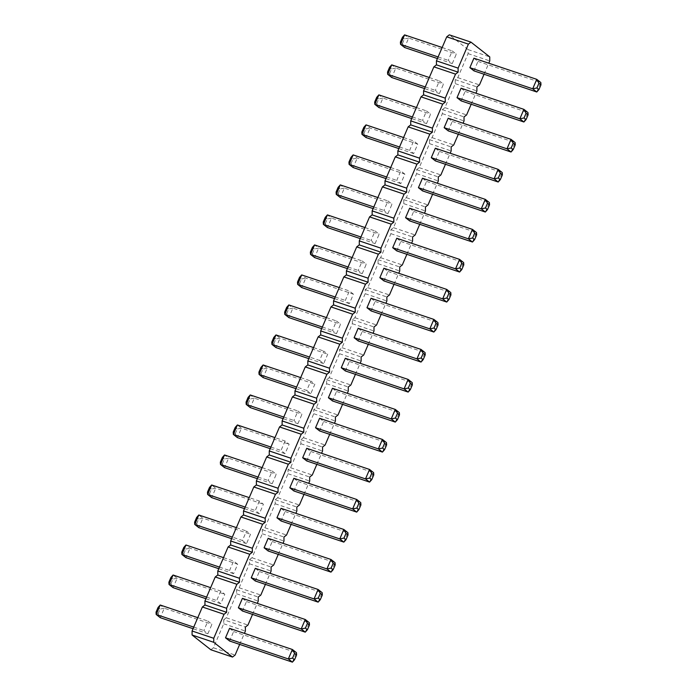 <?xml version="1.0" encoding="UTF-8"?>
<svg xmlns="http://www.w3.org/2000/svg" width="697" height="697" viewBox="0 0 697 697"><rect width="100%" height="100%" fill="white"/><g stroke="black" fill="none" stroke-linecap="round" stroke-linejoin="round"><path stroke-width="0.52" stroke-dasharray="3.48 2.61" d="M210.851 649.77L213.43 647.783L223.72 623.78L223.72 619.764L245.379 627.056M223.72 619.764L226.29 617.777L236.579 593.774L236.579 589.758L239.158 587.771L249.448 563.76L249.439 559.743L252.018 557.757L262.307 533.754L262.299 529.737L264.877 527.751L275.167 503.748L275.158 499.732L277.737 497.745L288.027 473.742L288.027 469.726L290.597 467.739L300.886 443.728L300.886 439.711L303.465 437.725L313.755 413.722L313.746 409.705L316.325 407.719L326.614 383.716L326.605 379.699L329.184 377.713L339.474 353.71L339.465 349.694L342.044 347.707L352.333 323.696L352.333 319.679L354.912 317.693L365.193 293.69L365.193 289.673L367.772 287.687L378.062 263.684L378.053 259.667L380.632 257.681L390.921 233.678L390.912 229.662L393.491 227.675L403.781 203.663L403.772 199.647L406.351 197.66L416.64 173.658L416.64 169.641L419.219 167.655L429.509 143.652L429.5 139.635L432.079 137.649L442.368 113.637L442.36 109.629L444.939 107.643L455.228 83.631L455.219 79.615L457.798 77.628L468.088 53.625L468.088 49.609L449.312 34.85M272.213 483.674L276.265 474.221L272.196 471.024L268.145 480.477L272.213 483.674L257.367 478.673M259.336 501.03L255.285 510.483L259.354 513.68L263.405 504.227L259.336 501.03L249.238 497.632M242.425 540.489L246.494 543.686L250.545 534.233L246.477 531.036L242.425 540.489L232.328 537.091M306.732 390.451L310.801 393.648L314.852 384.195L310.784 380.998L306.732 390.451L296.634 387.053M297.941 423.654L301.993 414.201L297.924 411.003L293.873 420.457L297.941 423.654L283.087 418.653M285.064 441.018L281.013 450.462L285.073 453.66L289.124 444.216L285.064 441.018L274.958 437.611M319.592 360.445L323.661 363.642L327.712 354.189L323.643 350.992L319.592 360.445L309.494 357.038M336.52 333.628L340.572 324.183L336.503 320.977L332.452 330.43L336.52 333.628L321.674 328.635M426.555 123.578L430.607 114.125L426.538 110.928L422.487 120.381L426.555 123.578L411.7 118.577M417.738 144.131L413.678 140.933L409.627 150.386L413.696 153.584L417.738 144.131L370.072 128.091L366.012 124.894M404.879 174.137L400.81 170.939L396.759 180.392L400.827 183.59L404.879 174.137L357.212 158.097L353.144 154.9M362.248 273.616L366.3 264.163L362.231 260.966L358.18 270.419L362.248 273.616L347.394 268.615M375.108 243.61L379.159 234.157L375.091 230.96L371.039 240.413L375.108 243.61L360.253 238.609M387.968 213.596L392.019 204.151L387.95 200.945L383.899 210.398L387.968 213.596L373.113 208.603M353.431 294.169L349.371 290.971L345.32 300.424L349.38 303.622L353.431 294.169L305.765 278.129L301.705 274.932M452.275 63.558L456.326 54.105L452.257 50.907L448.206 60.36L452.275 63.558L437.42 58.557M439.415 93.564L443.466 84.119L439.398 80.913L435.346 90.366L439.415 93.564L424.56 88.571M220.749 591.056L216.706 600.509L220.766 603.707L224.817 594.253L220.749 591.056L210.651 587.658M237.686 564.248L233.617 561.05L229.566 570.494L233.634 573.692L237.686 564.248L190.011 548.199L185.951 545.002M207.906 633.712L211.958 624.259L207.889 621.062L203.838 630.515L207.906 633.712L193.06 628.711M239.672 644.403L244.412 633.355M252.532 614.397L257.271 603.341M265.4 584.382L270.131 573.335M278.26 554.376L282.991 543.329M291.119 524.371L295.859 513.323M303.979 494.365L308.719 483.309M316.839 464.35L321.578 453.303M329.707 434.344L334.438 423.297M342.567 404.338L347.298 393.291M355.426 374.333L360.166 363.276M368.286 344.318L373.026 333.271M381.146 314.312L385.885 303.265M394.014 284.306L398.745 273.259M406.874 254.3L411.605 243.244M419.733 224.286L424.473 213.238M432.593 194.28L437.333 183.233M445.461 164.274L450.192 153.227M458.321 134.268L463.052 123.212M471.181 104.254L475.92 93.206M484.04 74.248L488.78 63.2M293.864 478.316L297.933 481.514L293.881 490.967M281.004 508.322L285.073 511.52L281.022 520.973M268.145 538.328L272.213 541.525L268.162 550.978M332.452 388.29L336.52 391.487L332.469 400.941M319.592 418.296L323.652 421.493L319.601 430.946M306.724 448.302L310.792 451.508L306.741 460.952M345.311 358.284L349.38 361.482L345.329 370.935M358.171 328.27L362.24 331.476L358.188 340.92M448.206 118.22L452.266 121.417L448.223 130.87M435.337 148.226L439.406 151.423L435.355 160.876M422.478 178.232L426.547 181.429L422.495 190.882M383.899 268.258L387.959 271.455L383.908 280.908M396.759 238.252L400.827 241.45L396.776 250.903M409.618 208.237L413.687 211.435L409.636 220.888M371.031 298.264L375.099 301.461L371.048 310.914M473.925 58.199L477.994 61.397L473.943 70.85M461.066 88.205L465.134 91.403L461.083 100.856M242.417 598.348L246.485 601.546L242.434 610.999M255.285 568.334L259.345 571.54L255.294 580.984M229.557 628.354L233.626 631.552L229.574 641.005M213.43 647.783L235.098 655.075M223.72 623.78L245.388 631.073M226.29 617.777L247.958 625.07M236.579 593.774L258.247 601.067M236.579 589.758L258.247 597.05M239.158 587.771L260.817 595.064M249.448 563.76L271.107 571.052M249.439 559.743L271.107 567.036M252.018 557.757L273.686 565.049M262.307 533.754L283.975 541.046M262.299 529.737L283.967 537.03M264.877 527.751L286.545 535.043M275.167 503.748L296.835 511.04M275.158 499.732L296.826 507.024M277.737 497.745L299.405 505.037M288.027 473.742L309.695 481.026M288.027 469.726L309.686 477.018M290.597 467.739L312.265 475.032M300.886 443.728L322.554 451.02M300.886 439.711L322.554 447.004M303.465 437.725L325.124 445.017M313.755 413.722L335.414 421.014M313.746 409.705L335.414 416.998M316.325 407.719L337.993 415.011M326.614 383.716L348.282 391.008M326.605 379.699L348.273 386.992M329.184 377.713L350.852 385.005M339.474 353.71L361.142 360.994M339.465 349.694L361.133 356.986M342.044 347.707L363.712 355M352.333 323.696L374.001 330.988M352.333 319.679L373.993 326.971M354.912 317.693L376.572 324.985M365.193 293.69L386.861 300.982M365.193 289.673L386.861 296.966M367.772 287.687L389.44 294.979M378.062 263.684L399.729 270.976M378.053 259.667L399.721 266.96M380.632 257.681L402.3 264.973M390.921 233.678L412.589 240.962M390.912 229.662L412.58 236.945M393.491 227.675L415.159 234.967M403.781 203.663L425.449 210.956M403.772 199.647L425.44 206.939M406.351 197.66L428.019 204.953M416.64 173.658L438.308 180.95M416.64 169.641L438.308 176.933M419.219 167.655L440.879 174.947M429.509 143.652L451.168 150.944M429.5 139.635L451.168 146.928M432.079 137.649L453.747 144.941M442.368 113.637L464.036 120.93M442.36 109.629L464.028 116.913M444.939 107.643L466.607 114.935M455.228 83.631L476.896 90.924M455.219 79.615L476.887 86.907M457.798 77.628L479.466 84.921M468.088 53.625L489.756 60.918M468.088 49.609L489.747 56.901M220.348 462.137L222.378 463.74L224.547 467.626L228.599 458.182L276.265 474.221M258.047 477.07L268.145 480.477M262.098 467.626L272.196 471.024M222.378 463.74L224.399 459.009L228.599 458.182L224.53 454.975M245.187 507.085L255.285 510.483M207.479 492.143L209.518 493.746L211.688 497.641L215.739 488.188L211.67 484.99M209.518 493.746L211.54 489.024L215.739 488.188L263.405 504.227M244.499 508.679L259.354 513.68M231.639 538.685L246.494 543.686M236.379 527.638L246.477 531.036M194.62 522.158L196.659 523.752L198.828 527.646L202.879 518.193L198.811 514.996M196.659 523.752L198.68 519.03L202.879 518.193L250.545 534.233M295.946 388.647L310.801 393.648M300.686 377.6L310.784 380.998M258.927 372.111L260.966 373.714L263.135 377.608L267.186 368.155L263.118 364.958M260.966 373.714L262.987 368.992L267.186 368.155L314.852 384.195M246.067 402.125L248.097 403.72L250.275 407.614L254.327 398.161L301.993 414.201M283.775 417.059L293.873 420.457M287.826 407.606L297.924 411.003M248.097 403.72L250.127 398.998L254.327 398.161L250.258 394.964M270.906 447.065L281.013 450.462M233.207 432.131L235.237 433.726L237.407 437.62L241.458 428.167L237.389 424.97M235.237 433.726L237.268 429.003L241.458 428.167L289.124 444.216M270.227 448.668L285.073 453.66M308.806 358.641L323.661 363.642M313.545 347.594L323.643 350.992M271.786 342.105L273.825 343.708L275.995 347.594L280.046 338.15L275.977 334.943M273.825 343.708L275.846 338.977L280.046 338.15L327.712 354.189M284.655 312.099L286.685 313.694L288.854 317.588L292.906 308.135L340.572 324.183M322.354 327.032L332.452 330.43M326.405 317.579L336.503 320.977M286.685 313.694L288.715 308.971L292.906 308.135L288.837 304.938M374.681 102.041L376.72 103.644L378.889 107.53L382.941 98.077L430.607 114.125M412.389 116.974L422.487 120.381M416.44 107.53L426.538 110.928M376.72 103.644L378.741 98.913L382.941 98.077L378.872 94.879M403.572 137.536L413.678 140.933M361.821 132.047L363.851 133.65L366.021 137.544L370.072 128.091L365.881 128.919L363.843 127.324M398.841 148.583L413.696 153.584M399.52 146.989L409.627 150.386M390.712 167.541L400.81 170.939M348.962 162.061L350.992 163.656L353.161 167.55L357.212 158.097L353.022 158.933L350.983 157.33M385.981 178.589L400.827 183.59M386.661 176.994L396.759 180.392M310.374 252.079L312.404 253.682L314.582 257.576L318.634 248.123L366.3 264.163M348.082 267.021L358.18 270.419M352.133 257.568L362.231 260.966M312.404 253.682L314.434 248.96L318.634 248.123L314.565 244.926M323.234 222.073L325.272 223.676L327.442 227.562L331.493 218.117L379.159 234.157M360.941 237.006L371.039 240.413M364.993 227.562L375.091 230.96M325.272 223.676L327.294 218.945L331.493 218.117L327.424 214.911M336.093 192.067L338.132 193.661L340.302 197.556L344.353 188.103L392.019 204.151M373.801 207L383.899 210.398M377.852 197.547L387.95 200.945M338.132 193.661L340.153 188.939L344.353 188.103L340.284 184.905M339.265 287.573L349.371 290.971M297.514 282.093L299.544 283.688L301.714 287.582L305.765 278.129L301.574 278.966L299.536 277.362M334.534 298.621L349.38 303.622M335.213 297.027L345.32 300.424M400.409 42.029L402.439 43.623L404.608 47.518L408.66 38.065L456.326 54.105M438.108 56.962L448.206 60.36M442.159 47.509L452.257 50.907M402.439 43.623L404.46 38.901L408.66 38.065L404.591 34.867M387.541 72.035L389.579 73.629L391.749 77.524L395.8 68.071L443.466 84.119M425.248 86.968L435.346 90.366M429.3 77.515L439.398 80.913M389.579 73.629L391.601 68.907L395.8 68.071L391.731 64.873M206.6 597.102L216.706 600.509M168.901 582.169L170.931 583.772L173.1 587.658L177.151 578.214L173.083 575.016M170.931 583.772L172.961 579.041L177.151 578.214L224.817 594.253M205.92 598.706L220.766 603.707M223.519 557.644L233.617 561.05M181.76 552.163L183.79 553.758L185.968 557.652L190.011 548.199L185.82 549.036L183.781 547.441M218.78 568.7L233.634 573.692M219.468 567.097L229.566 570.494M156.041 612.175L158.071 613.778L160.24 617.673L164.292 608.22L211.958 624.259M193.74 627.117L203.838 630.515M197.791 617.664L207.889 621.062M158.071 613.778L160.092 609.056L164.292 608.22L160.223 605.022M356.716 512.112L360.767 502.659L297.933 481.514M343.856 542.118L347.908 532.665L285.073 511.52M272.213 541.525L335.039 562.671L330.988 572.124M336.52 391.487L399.346 412.633L395.295 422.086M382.435 452.092L386.486 442.639L323.652 421.493M369.576 482.097L373.627 472.653L310.792 451.508M349.38 361.482L412.215 382.627L408.163 392.08M421.023 362.065L425.074 352.621L362.24 331.476M511.049 152.016L515.1 142.563L452.266 121.417M498.189 182.022L502.241 172.568L439.406 151.423M485.33 212.027L489.381 202.574L426.547 181.429M446.742 302.054L450.793 292.601L387.959 271.455M459.611 272.048L463.653 262.595L400.827 241.45M472.47 242.033L476.521 232.589L413.687 211.435M433.882 332.06L437.934 322.606L375.099 301.461M536.777 91.995L540.828 82.542L477.994 61.397M523.917 122.001L527.969 112.557L465.134 91.403M305.269 632.144L309.32 622.691L246.485 601.546M318.128 602.13L322.18 592.685L259.345 571.54M292.409 662.15L296.46 652.697L233.626 631.552M224.399 459.009L222.369 457.415M211.54 489.024L209.509 487.421M198.68 519.03L196.65 517.427M262.987 368.992L260.957 367.389M250.127 398.998L248.088 397.395M237.268 429.003L235.229 427.409M275.846 338.977L273.816 337.383M288.715 308.971L286.676 307.368M378.741 98.913L376.711 97.319M363.851 133.65L365.881 128.919M350.992 163.656L353.022 158.933M314.434 248.96L312.404 247.357M327.294 218.945L325.264 217.351M340.153 188.939L338.123 187.336M299.544 283.688L301.574 278.966M404.46 38.901L402.43 37.298M391.601 68.907L389.571 67.304M172.961 579.041L170.922 577.447M183.79 553.758L185.82 549.036M160.092 609.056L158.062 607.453"/><path stroke-width="1.05" d="M488.78 63.2L489.756 60.918L489.747 56.901L470.98 42.142L449.312 34.85L446.733 36.836L436.444 60.839L436.453 64.856L433.874 66.842L455.542 74.135L445.252 98.138L445.252 102.154L442.682 104.141L432.393 128.152L432.393 132.169L429.814 134.155L419.524 158.158L419.533 162.174L416.954 164.161L406.665 188.164L406.673 192.18L404.094 194.167L393.805 218.178L393.814 222.186L391.235 224.173L380.945 248.184L380.945 252.201L378.375 254.187L368.086 278.19L368.086 282.207L365.507 284.193L355.217 308.196L355.226 312.212L352.647 314.199L342.358 338.211L342.366 342.218L339.787 344.205L329.498 368.216L329.507 372.233L326.928 374.219L316.638 398.222L316.638 402.239L314.068 404.225L303.779 428.228L303.779 432.245L301.2 434.231L290.91 458.243L290.919 462.259L288.34 464.237L278.051 488.248L278.059 492.265L275.481 494.251L265.191 518.254L265.2 522.271L262.621 524.257L252.331 548.26L252.331 552.277L249.753 554.263L239.463 578.275L239.472 582.291L236.893 584.269L226.603 608.281L226.612 612.297L224.033 614.284L213.744 638.286L213.752 642.303L232.519 657.062L235.098 655.075L239.672 644.403M436.453 64.856L458.121 72.148L455.542 74.135M433.874 66.842L423.584 90.854L423.593 94.87L421.014 96.848L410.725 120.86L410.725 124.876L408.154 126.863L397.865 150.866L397.865 154.882L395.286 156.869L384.997 180.871L385.005 184.888L382.426 186.874L372.137 210.886L372.146 214.903L369.567 216.88L359.277 240.892L359.286 244.908L356.707 246.895L346.418 270.898L346.418 274.914L343.848 276.901L333.558 300.904L333.558 304.92L330.979 306.907L320.69 330.918L320.698 334.935L318.12 336.912L307.83 360.924L307.839 364.94L305.26 366.927L294.97 390.93L294.979 394.946L292.4 396.933L282.111 420.936L282.111 424.952L279.532 426.939L269.251 450.95L269.251 454.967L266.672 456.944L256.383 480.956L256.391 484.973L253.813 486.959L243.523 510.962L243.532 514.978L240.953 516.965L230.663 540.968L230.663 544.984L228.093 546.971L217.804 570.982L217.804 574.999L215.225 576.977L204.935 600.988L204.944 605.005L202.365 606.991L192.076 630.994L192.084 635.011L210.851 649.77L232.519 657.062M436.444 60.839L458.112 68.132L458.121 72.148M423.584 90.854L445.252 98.138M244.412 633.355L245.388 631.073L245.379 627.056L247.958 625.07L252.532 614.397M257.271 603.341L258.247 601.067L258.247 597.05L260.817 595.064L265.4 584.382M270.131 573.335L271.107 571.052L271.107 567.036L273.686 565.049L278.26 554.376M282.991 543.329L283.975 541.046L283.967 537.03L286.545 535.043L291.119 524.371M295.859 513.323L296.835 511.04L296.826 507.024L299.405 505.037L303.979 494.365M308.719 483.309L309.695 481.026L309.686 477.018L312.265 475.032L316.839 464.35M321.578 453.303L322.554 451.02L322.554 447.004L325.124 445.017L329.707 434.344M334.438 423.297L335.414 421.014L335.414 416.998L337.993 415.011L342.567 404.338M347.298 393.291L348.282 391.008L348.273 386.992L350.852 385.005L355.426 374.333M360.166 363.276L361.142 360.994L361.133 356.986L363.712 355L368.286 344.318M373.026 333.271L374.001 330.988L373.993 326.971L376.572 324.985L381.146 314.312M385.885 303.265L386.861 300.982L386.861 296.966L389.44 294.979L394.014 284.306M398.745 273.259L399.729 270.976L399.721 266.96L402.3 264.973L406.874 254.3M411.605 243.244L412.589 240.962L412.58 236.945L415.159 234.967L419.733 224.286M424.473 213.238L425.449 210.956L425.44 206.939L428.019 204.953L432.593 194.28M437.333 183.233L438.308 180.95L438.308 176.933L440.879 174.947L445.461 164.274M450.192 153.227L451.168 150.944L451.168 146.928L453.747 144.941L458.321 134.268M463.052 123.212L464.036 120.93L464.028 116.913L466.607 114.935L471.181 104.254M475.92 93.206L476.896 90.924L476.887 86.907L479.466 84.921L484.04 74.248M470.98 42.142L468.401 44.129L458.112 68.132M356.716 512.112L293.881 490.967L289.813 487.769L293.864 478.316L356.698 499.461L352.647 508.915L356.716 512.112L358.877 509.673L360.907 504.95L360.767 502.659L356.698 499.461L358.868 503.356L356.847 508.078L358.877 509.673M343.856 542.118L281.022 520.973L276.953 517.775L281.004 508.322L343.839 529.467L339.787 538.92L343.856 542.118L346.017 539.687L348.038 534.956L347.908 532.665L343.839 529.467L346.008 533.362L343.978 538.084L346.017 539.687M330.988 572.124L268.162 550.978L264.093 547.781L268.145 538.328L330.979 559.473L326.928 568.926L330.988 572.124L333.157 569.693L335.179 564.971L335.039 562.671L330.979 559.473L333.149 563.368L331.119 568.09L333.157 569.693M395.295 422.086L332.469 400.941L328.4 397.743L332.452 388.29L395.286 409.435L391.235 418.888L395.295 422.086L397.464 419.655L399.486 414.924L399.346 412.633L395.286 409.435L397.456 413.33L395.426 418.052L397.464 419.655M382.435 452.092L319.601 430.946L315.541 427.749L319.592 418.296L382.418 439.441L378.366 448.894L382.435 452.092L384.596 449.661L386.626 444.939L386.486 442.639L382.418 439.441L384.596 443.336L382.566 448.058L384.596 449.661M369.576 482.097L306.741 460.952L302.672 457.755L306.724 448.302L369.558 469.456L365.507 478.9L369.576 482.097L371.736 479.667L373.766 474.945L373.627 472.653L369.558 469.456L371.728 473.341L369.706 478.072L371.736 479.667M408.163 392.08L345.329 370.935L341.26 367.728L345.311 358.284L408.146 379.429L404.094 388.882L408.163 392.08L410.324 389.64L412.345 384.918L412.215 382.627L408.146 379.429L410.315 383.315L408.285 388.046L410.324 389.64M421.023 362.065L358.188 340.92L354.12 337.723L358.171 328.27L421.005 349.424L416.954 358.868L421.023 362.065L423.184 359.635L425.214 354.912L425.074 352.621L421.005 349.424L423.175 353.309L421.154 358.04L423.184 359.635M511.049 152.016L448.223 130.87L444.155 127.664L448.206 118.22L511.032 139.365L506.989 148.818L511.049 152.016L513.219 149.576L515.24 144.854L515.1 142.563L511.032 139.365L513.21 143.251L511.18 147.982L513.219 149.576M498.189 182.022L435.355 160.876L431.286 157.679L435.337 148.226L498.172 169.371L494.121 178.824L498.189 182.022L500.35 179.591L502.38 174.86L502.241 172.568L498.172 169.371L500.341 173.265L498.32 177.988L500.35 179.591M485.33 212.027L422.495 190.882L418.427 187.685L422.478 178.232L485.312 199.377L481.261 208.83L485.33 212.027L487.491 209.597L489.521 204.866L489.381 202.574L485.312 199.377L487.482 203.271L485.461 207.994L487.491 209.597M446.742 302.054L383.908 280.908L379.848 277.711L383.899 268.258L446.725 289.403L442.673 298.856L446.742 302.054L448.912 299.623L450.933 294.892L450.793 292.601L446.725 289.403L448.903 293.298L446.873 298.02L448.912 299.623M459.611 272.048L396.776 250.903L392.707 247.696L396.759 238.252L459.593 259.397L455.542 268.85L459.611 272.048L461.771 269.608L463.793 264.886L463.653 262.595L459.593 259.397L461.762 263.283L459.732 268.014L461.771 269.608M472.47 242.033L409.636 220.888L405.567 217.691L409.618 208.237L472.453 229.391L468.401 238.836L472.47 242.033L474.631 239.602L476.652 234.88L476.521 232.589L472.453 229.391L474.622 233.277L472.601 238.008L474.631 239.602M433.882 332.06L371.048 310.914L366.979 307.717L371.031 298.264L433.865 319.409L429.814 328.862L433.882 332.06L436.043 329.629L438.073 324.907L437.934 322.606L433.865 319.409L436.034 323.303L434.013 328.026L436.043 329.629M536.777 91.995L473.943 70.85L469.874 67.653L473.925 58.199L536.76 79.345L532.708 88.798L536.777 91.995L538.938 89.564L540.959 84.834L540.828 82.542L536.76 79.345L538.929 83.239L536.908 87.961L538.938 89.564M523.917 122.001L461.083 100.856L457.014 97.658L461.066 88.205L523.9 109.359L519.849 118.804L523.917 122.001L526.078 119.57L528.099 114.848L527.969 112.557L523.9 109.359L526.069 113.245L524.039 117.976L526.078 119.57M305.269 632.144L242.434 610.999L238.365 607.801L242.417 598.348L305.251 619.494L301.2 628.947L305.269 632.144L307.429 629.705L309.459 624.982L309.32 622.691L305.251 619.494L307.421 623.388L305.399 628.11L307.429 629.705M318.128 602.13L255.294 580.984L251.234 577.787L255.285 568.334L318.111 589.488L314.059 598.932L318.128 602.13L320.289 599.699L322.319 594.977L322.18 592.685L318.111 589.488L320.28 593.374L318.259 598.104L320.289 599.699M292.409 662.15L229.574 641.005L225.506 637.807L229.557 628.354L292.392 649.499L288.34 658.953L292.409 662.15L294.57 659.719L296.591 654.988L296.46 652.697L292.392 649.499L294.561 653.394L292.54 658.116L294.57 659.719M192.084 635.011L213.752 642.303M192.076 630.994L213.744 638.286M202.365 606.991L224.033 614.284M204.944 605.005L226.612 612.297M204.935 600.988L226.603 608.281M215.225 576.977L236.893 584.269M217.804 574.999L239.472 582.291M217.804 570.982L239.463 578.275M228.093 546.971L249.753 554.263M230.663 544.984L252.331 552.277M230.663 540.968L252.331 548.26M240.953 516.965L262.621 524.257M243.532 514.978L265.2 522.271M243.523 510.962L265.191 518.254M253.813 486.959L275.481 494.251M256.391 484.973L278.059 492.265M256.383 480.956L278.051 488.248M266.672 456.944L288.34 464.237M269.251 454.967L290.919 462.259M269.251 450.95L290.91 458.243M279.532 426.939L301.2 434.231M282.111 424.952L303.779 432.245M282.111 420.936L303.779 428.228M292.4 396.933L314.068 404.225M294.979 394.946L316.638 402.239M294.97 390.93L316.638 398.222M305.26 366.927L326.928 374.219M307.839 364.94L329.507 372.233M307.83 360.924L329.498 368.216M318.12 336.912L339.787 344.205M320.698 334.935L342.366 342.218M320.69 330.918L342.358 338.211M330.979 306.907L352.647 314.199M333.558 304.92L355.226 312.212M333.558 300.904L355.217 308.196M343.848 276.901L365.507 284.193M346.418 274.914L368.086 282.207M346.418 270.898L368.086 278.19M356.707 246.895L378.375 254.187M359.286 244.908L380.945 252.201M359.277 240.892L380.945 248.184M369.567 216.88L391.235 224.173M372.146 214.903L393.814 222.186M372.137 210.886L393.805 218.178M382.426 186.874L404.094 194.167M385.005 184.888L406.673 192.18M384.997 180.871L406.665 188.164M395.286 156.869L416.954 164.161M397.865 154.882L419.533 162.174M397.865 150.866L419.524 158.158M408.154 126.863L429.814 134.155M410.725 124.876L432.393 132.169M410.725 120.86L432.393 128.152M421.014 96.848L442.682 104.141M423.593 94.87L445.252 102.154M446.733 36.836L468.401 44.129M262.098 467.626L224.53 454.975L220.479 464.429L224.547 467.626L257.367 478.673M224.53 454.975L222.369 457.415L220.348 462.137L220.479 464.429L258.047 477.07M249.238 497.632L211.67 484.99L207.619 494.443L245.187 507.085M211.67 484.99L209.509 487.421L207.479 492.143L207.619 494.443L211.688 497.641L244.499 508.679M236.379 527.638L198.811 514.996L194.759 524.449L198.828 527.646L231.639 538.685M198.811 514.996L196.65 517.427L194.62 522.158L194.759 524.449L232.328 537.091M300.686 377.6L263.118 364.958L259.066 374.411L263.135 377.608L295.946 388.647M263.118 364.958L260.957 367.389L258.927 372.111L259.066 374.411L296.634 387.053M287.826 407.606L250.258 394.964L246.207 404.417L250.275 407.614L283.087 418.653M250.258 394.964L248.088 397.395L246.067 402.125L246.207 404.417L283.775 417.059M274.958 437.611L237.389 424.97L233.347 434.423L270.906 447.065M237.389 424.97L235.229 427.409L233.207 432.131L233.347 434.423L237.407 437.62L270.227 448.668M313.545 347.594L275.977 334.943L271.926 344.396L275.995 347.594L308.806 358.641M275.977 334.943L273.816 337.383L271.786 342.105L271.926 344.396L309.494 357.038M326.405 317.579L288.837 304.938L284.785 314.391L288.854 317.588L321.674 328.635M288.837 304.938L286.676 307.368L284.655 312.099L284.785 314.391L322.354 327.032M416.44 107.53L378.872 94.879L374.82 104.332L378.889 107.53L411.7 118.577M378.872 94.879L376.711 97.319L374.681 102.041L374.82 104.332L412.389 116.974M398.841 148.583L366.021 137.544L361.961 134.338L366.012 124.894L403.572 137.536M366.012 124.894L363.843 127.324L361.821 132.047L361.961 134.338L399.52 146.989M385.981 178.589L353.161 167.55L349.092 164.353L353.144 154.9L390.712 167.541M353.144 154.9L350.983 157.33L348.962 162.061L349.092 164.353L386.661 176.994M352.133 257.568L314.565 244.926L310.513 254.379L314.582 257.576L347.394 268.615M314.565 244.926L312.404 247.357L310.374 252.079L310.513 254.379L348.082 267.021M364.993 227.562L327.424 214.911L323.373 224.364L327.442 227.562L360.253 238.609M327.424 214.911L325.264 217.351L323.234 222.073L323.373 224.364L360.941 237.006M377.852 197.547L340.284 184.905L336.233 194.358L340.302 197.556L373.113 208.603M340.284 184.905L338.123 187.336L336.093 192.067L336.233 194.358L373.801 207M334.534 298.621L301.714 287.582L297.654 284.385L301.705 274.932L339.265 287.573M301.705 274.932L299.536 277.362L297.514 282.093L297.654 284.385L335.213 297.027M442.159 47.509L404.591 34.867L400.54 44.32L404.608 47.518L437.42 58.557M404.591 34.867L402.43 37.298L400.409 42.029L400.54 44.32L438.108 56.962M429.3 77.515L391.731 64.873L387.68 74.326L391.749 77.524L424.56 88.571M391.731 64.873L389.571 67.304L387.541 72.035L387.68 74.326L425.248 86.968M210.651 587.658L173.083 575.016L169.031 584.461L206.6 597.102M173.083 575.016L170.922 577.447L168.901 582.169L169.031 584.461L173.1 587.658L205.92 598.706M218.78 568.7L185.968 557.652L181.9 554.455L185.951 545.002L223.519 557.644M185.951 545.002L183.781 547.441L181.76 552.163L181.9 554.455L219.468 567.097M197.791 617.664L160.223 605.022L156.172 614.475L160.24 617.673L193.06 628.711M160.223 605.022L158.062 607.453L156.041 612.175L156.172 614.475L193.74 627.117M289.813 487.769L352.647 508.915L356.847 508.078M276.953 517.775L339.787 538.92L343.978 538.084M264.093 547.781L326.928 568.926L331.119 568.09M328.4 397.743L391.235 418.888L395.426 418.052M315.541 427.749L378.366 448.894L382.566 448.058M302.672 457.755L365.507 478.9L369.706 478.072M341.26 367.728L404.094 388.882L408.285 388.046M354.12 337.723L416.954 358.868L421.154 358.04M444.155 127.664L506.989 148.818L511.18 147.982M431.286 157.679L494.121 178.824L498.32 177.988M418.427 187.685L481.261 208.83L485.461 207.994M379.848 277.711L442.673 298.856L446.873 298.02M392.707 247.696L455.542 268.85L459.732 268.014M405.567 217.691L468.401 238.836L472.601 238.008M366.979 307.717L429.814 328.862L434.013 328.026M469.874 67.653L532.708 88.798L536.908 87.961M457.014 97.658L519.849 118.804L524.039 117.976M238.365 607.801L301.2 628.947L305.399 628.11M251.234 577.787L314.059 598.932L318.259 598.104M225.506 637.807L288.34 658.953L292.54 658.116M360.907 504.95L358.868 503.356M348.038 534.956L346.008 533.362M335.179 564.971L333.149 563.368M399.486 414.924L397.456 413.33M386.626 444.939L384.596 443.336M373.766 474.945L371.728 473.341M412.345 384.918L410.315 383.315M425.214 354.912L423.175 353.309M515.24 144.854L513.21 143.251M502.38 174.86L500.341 173.265M489.521 204.866L487.482 203.271M450.933 294.892L448.903 293.298M463.793 264.886L461.762 263.283M476.652 234.88L474.622 233.277M438.073 324.907L436.034 323.303M540.959 84.834L538.929 83.239M528.099 114.848L526.069 113.245M309.459 624.982L307.421 623.388M322.319 594.977L320.28 593.374M296.591 654.988L294.561 653.394"/></g></svg>
